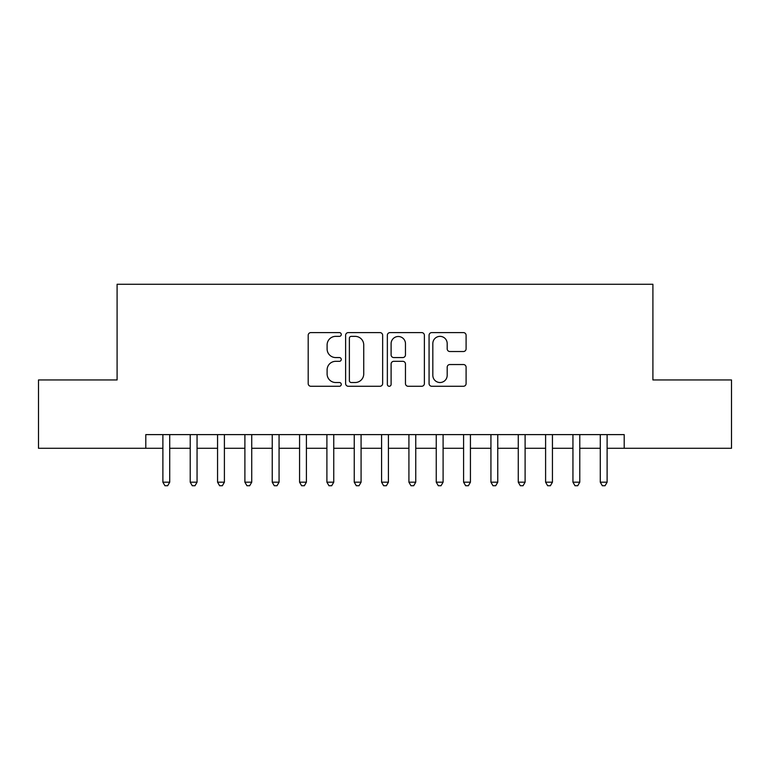 <?xml version="1.0" encoding="UTF-8"?>
<svg xmlns="http://www.w3.org/2000/svg" width="770" height="770" viewBox="0 0 770 770"><rect width="100%" height="100%" fill="white"/><g stroke="black" fill="none" stroke-linecap="round" stroke-linejoin="round"><path stroke-width="1.16" d="M341.264 334.488A1.877 1.877 0 0 0 339.387 332.601L310.868 332.601A2.685 2.685 0 0 0 308.192 335.287L308.192 383.585A2.685 2.685 0 0 0 310.868 386.271L339.387 386.271A1.877 1.877 0 0 0 341.264 384.394A1.877 1.877 0 0 0 339.387 382.517L335.691 382.517A8.585 8.585 0 0 1 327.106 373.931L327.106 369.908A8.585 8.585 0 0 1 335.691 361.322L339.387 361.322A1.877 1.877 0 0 0 341.264 359.436A1.877 1.877 0 0 0 339.387 357.559L335.691 357.559A8.585 8.585 0 0 1 327.106 348.974L327.106 344.95A8.585 8.585 0 0 1 335.691 336.365L339.387 336.365A1.877 1.877 0 0 0 341.264 334.488M463.425 351.524A2.685 2.685 0 0 0 466.1 348.839L466.1 335.287A2.685 2.685 0 0 0 463.425 332.601L431.758 332.601A2.685 2.685 0 0 0 429.073 335.287L429.073 383.585A2.685 2.685 0 0 0 431.758 386.271L463.425 386.271A2.685 2.685 0 0 0 466.1 383.585L466.1 367.223A2.685 2.685 0 0 0 463.425 364.537L449.873 364.537A2.685 2.685 0 0 0 447.187 367.223L447.187 375.337A7.18 7.18 0 0 1 440.007 382.517A7.18 7.18 0 0 1 432.827 375.337L432.827 343.545A7.18 7.18 0 0 1 440.007 336.365A7.18 7.18 0 0 1 447.187 343.545L447.187 348.839A2.685 2.685 0 0 0 449.873 351.524L463.425 351.524M145.799 448.284L38.5 448.284L38.5 379.947L117.098 379.947L117.098 284.265L652.902 284.265L652.902 379.947L731.5 379.947L731.5 448.284L624.201 448.284L624.201 434.617L145.799 434.617L145.799 448.284L162.884 448.284M382.651 335.287A2.685 2.685 0 0 0 379.966 332.601L348.31 332.601A2.685 2.685 0 0 0 345.624 335.287L345.624 383.585A2.685 2.685 0 0 0 348.31 386.271L379.966 386.271A2.685 2.685 0 0 0 382.651 383.585L382.651 335.287M390.034 332.601L421.69 332.601A2.685 2.685 0 0 1 424.376 335.287L424.376 383.585A2.685 2.685 0 0 1 421.69 386.271L408.148 386.271A2.685 2.685 0 0 1 405.463 383.585L405.463 363.998A2.685 2.685 0 0 0 402.777 361.322L393.788 361.322A2.685 2.685 0 0 0 391.102 363.998L391.102 384.394A1.877 1.877 0 0 1 389.225 386.271A1.877 1.877 0 0 1 387.349 384.394L387.349 335.287A2.685 2.685 0 0 1 390.034 332.601M169.718 448.284L190.219 448.284M197.053 448.284L217.564 448.284M224.397 448.284L244.899 448.284M251.732 448.284L272.233 448.284M279.067 448.284L299.569 448.284M306.402 448.284L326.904 448.284M333.747 448.284L354.248 448.284M361.082 448.284L381.583 448.284M388.417 448.284L408.918 448.284M415.752 448.284L436.253 448.284M443.097 448.284L463.598 448.284M470.432 448.284L490.933 448.284M497.767 448.284L518.268 448.284M525.101 448.284L545.603 448.284M552.437 448.284L572.947 448.284M579.781 448.284L600.282 448.284M607.116 448.284L624.201 448.284M351.255 336.365A1.877 1.877 0 0 0 349.378 338.242L349.378 380.64A1.877 1.877 0 0 0 351.255 382.517L355.143 382.517A8.585 8.585 0 0 0 363.738 373.931L363.738 344.95A8.585 8.585 0 0 0 355.143 336.365L351.255 336.365M405.463 343.67A7.18 7.18 0 0 0 398.283 336.5A7.18 7.18 0 0 0 391.102 343.67L391.102 354.874A2.685 2.685 0 0 0 393.788 357.559L402.777 357.559A2.685 2.685 0 0 0 405.463 354.874L405.463 343.67M169.718 434.617L169.718 482.184L162.884 482.184L162.884 434.617M169.718 482.184L167.667 485.735L164.934 485.735L162.884 482.184M197.053 434.617L197.053 482.184L190.219 482.184L190.219 434.617M197.053 482.184L195.002 485.735L192.269 485.735L190.219 482.184M224.397 434.617L224.397 482.184L217.564 482.184L217.564 434.617M224.397 482.184L222.347 485.735L219.614 485.735L217.564 482.184M251.732 434.617L251.732 482.184L244.899 482.184L244.899 434.617M251.732 482.184L249.682 485.735L246.949 485.735L244.899 482.184M279.067 434.617L279.067 482.184L272.233 482.184L272.233 434.617M279.067 482.184L277.017 485.735L274.284 485.735L272.233 482.184M306.402 434.617L306.402 482.184L299.569 482.184L299.569 434.617M306.402 482.184L304.352 485.735L301.619 485.735L299.569 482.184M333.747 434.617L333.747 482.184L326.904 482.184L326.904 434.617M333.747 482.184L331.697 485.735L328.963 485.735L326.904 482.184M361.082 434.617L361.082 482.184L354.248 482.184L354.248 434.617M361.082 482.184L359.032 485.735L356.298 485.735L354.248 482.184M388.417 434.617L388.417 482.184L381.583 482.184L381.583 434.617M388.417 482.184L386.367 485.735L383.633 485.735L381.583 482.184M415.752 434.617L415.752 482.184L408.918 482.184L408.918 434.617M415.752 482.184L413.702 485.735L410.968 485.735L408.918 482.184M443.097 434.617L443.097 482.184L436.253 482.184L436.253 434.617M443.097 482.184L441.037 485.735L438.303 485.735L436.253 482.184M470.432 434.617L470.432 482.184L463.598 482.184L463.598 434.617M470.432 482.184L468.381 485.735L465.648 485.735L463.598 482.184M497.767 434.617L497.767 482.184L490.933 482.184L490.933 434.617M497.767 482.184L495.716 485.735L492.983 485.735L490.933 482.184M525.101 434.617L525.101 482.184L518.268 482.184L518.268 434.617M525.101 482.184L523.051 485.735L520.318 485.735L518.268 482.184M552.437 434.617L552.437 482.184L545.603 482.184L545.603 434.617M552.437 482.184L550.386 485.735L547.653 485.735L545.603 482.184M579.781 434.617L579.781 482.184L572.947 482.184L572.947 434.617M579.781 482.184L577.731 485.735L574.997 485.735L572.947 482.184M607.116 434.617L607.116 482.184L600.282 482.184L600.282 434.617M607.116 482.184L605.066 485.735L602.332 485.735L600.282 482.184"/></g></svg>
